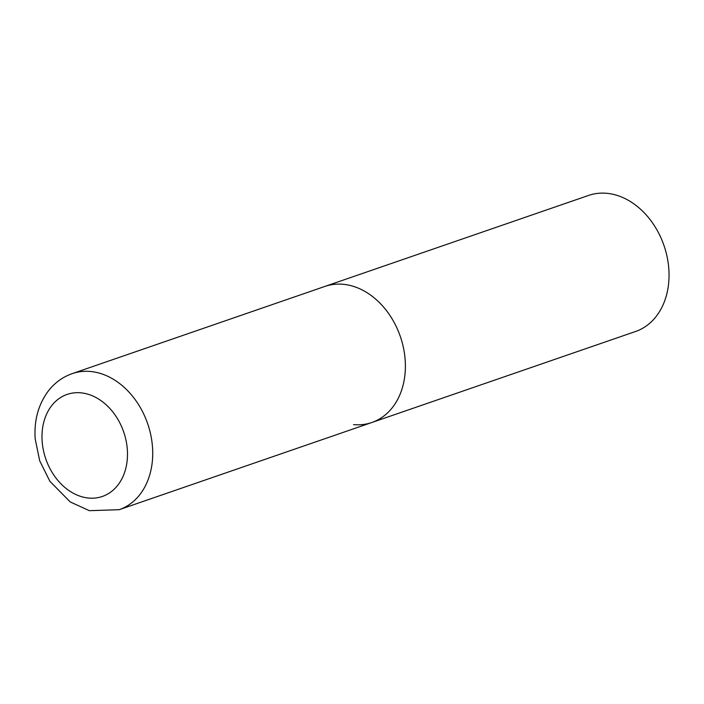 <?xml version="1.0" encoding="UTF-8"?>
<svg xmlns="http://www.w3.org/2000/svg" width="704" height="704" viewBox="0 0 704 704"><rect width="100%" height="100%" fill="white"/><g stroke="black" fill="none" stroke-linecap="round" stroke-linejoin="round"><path stroke-width="1.06" d="M405.161 359.832A71.975 54.956 -109 0 0 324.914 286.422A71.975 54.956 71 0 1 343.235 284.302A71.975 54.956 71 0 1 403.515 348.093A71.975 54.956 71 0 1 371.87 422.497A71.975 54.956 -109 0 0 405.161 359.832M72.248 373.613C62.454 377.08 54.34 383.055 47.916 391.538C38.183 405.002 33.95 420.798 35.2 438.935L39.67 460.706L49.896 481.325L70.215 501.926L89.373 510.682L119.205 509.687A71.975 54.956 -109 0 0 152.495 447.022A71.975 54.956 -109 0 0 72.248 373.613L588.562 195.439A71.975 54.956 71 0 1 606.892 193.318A71.975 54.956 71 0 1 667.172 257.11A71.975 54.956 71 0 1 635.518 331.514L371.87 422.497A71.975 54.956 71 0 1 353.54 424.609M127.318 449.469A53.979 41.21 -109 0 0 80.872 392.823A53.979 41.21 -109 0 0 42.161 441.408A53.979 41.21 -109 0 0 88.607 498.054A53.979 41.21 -109 0 0 127.318 449.469M371.87 422.497L119.205 509.687"/></g></svg>
